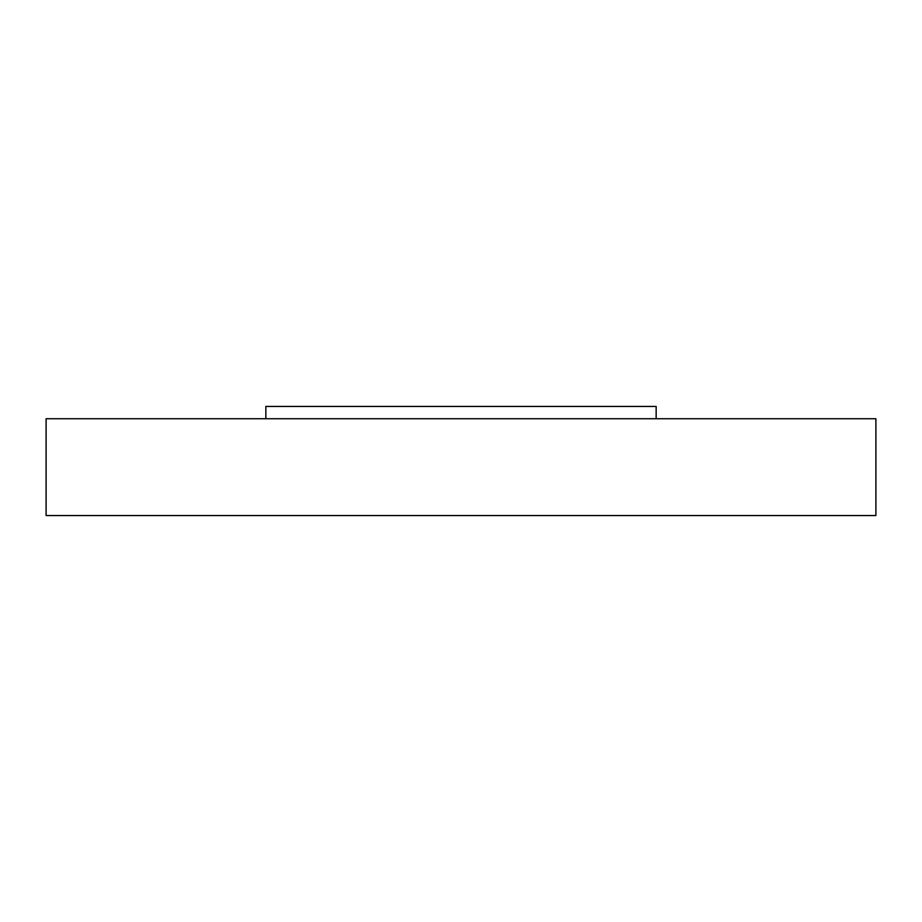 <?xml version="1.0" encoding="UTF-8"?>
<svg xmlns="http://www.w3.org/2000/svg" width="922" height="922" viewBox="0 0 922 922"><rect width="100%" height="100%" fill="white"/><g stroke="black" fill="none" stroke-linecap="round" stroke-linejoin="round"><path stroke-width="1.38" d="M265.847 418.738L265.847 406.452L656.153 406.452L656.153 418.738M461 418.738L875.9 418.738L875.9 515.548L46.1 515.548L46.1 418.738L461 418.738"/></g></svg>
